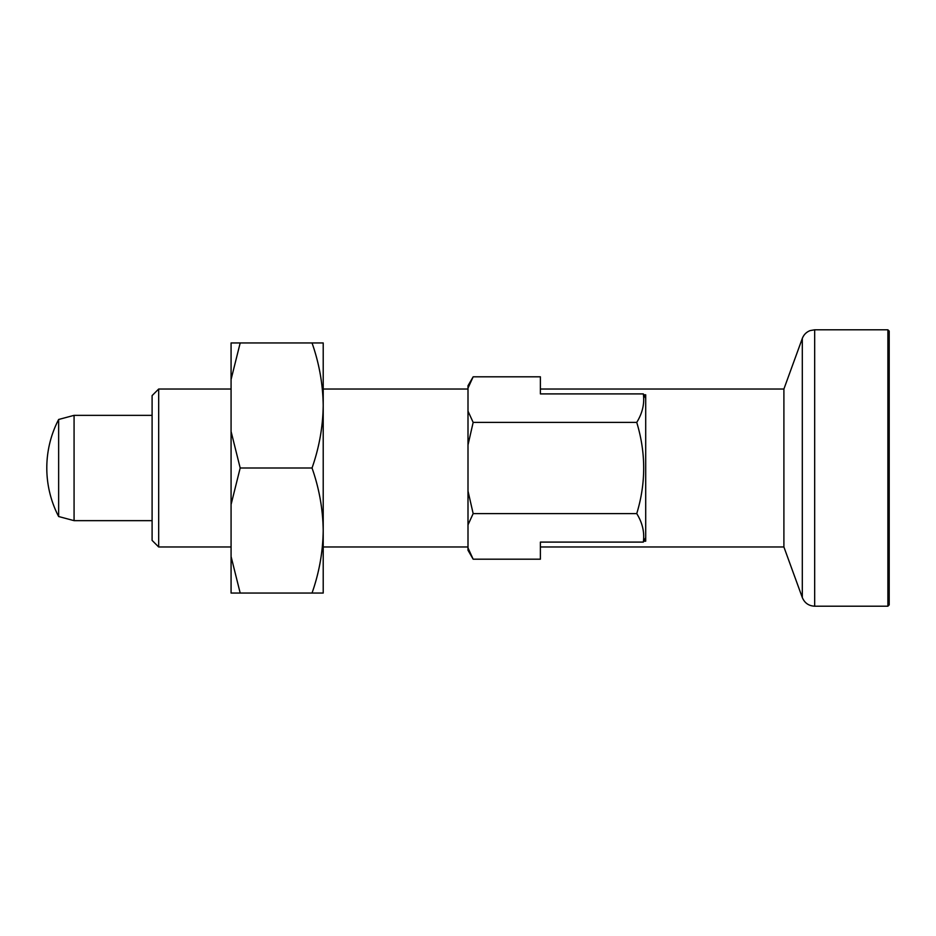<?xml version="1.0" encoding="UTF-8"?>
<svg xmlns="http://www.w3.org/2000/svg" width="936" height="936" viewBox="0 0 936 936"><rect width="100%" height="100%" fill="white"/><g stroke="black" fill="none" stroke-linecap="round" stroke-linejoin="round"><path stroke-width="1.4" d="M889.2 468L889.2 604.89L889.2 331.11L887.878 329.8L814.671 329.8L810.178 330.584C806.399 332.046 803.767 334.667 802.304 338.458L802.304 597.542C804.621 603.018 808.739 605.908 814.671 606.2L814.671 329.8M323.212 530.525L323.212 593.05L312.039 593.05C319.199 572.633 322.92 551.784 323.212 530.525L323.212 530.525C322.908 509.207 319.188 488.37 312.039 468C319.199 447.583 322.92 426.746 323.212 405.475L323.212 530.525M312.039 593.05L231.075 593.05L231.075 556.51L240.189 593.038M312.039 342.95L323.212 342.95L323.212 405.475C322.908 384.158 319.188 363.32 312.039 342.95L240.189 342.95L231.075 379.49L231.075 431.461L240.189 468L231.075 504.539L231.075 556.51M231.075 379.49L231.075 342.95L240.189 342.95M312.039 468L240.189 468M231.075 431.461L231.075 504.539M645.7 398.35L643.792 394.793L645.7 394.793L645.7 541.207L643.792 541.207L645.688 537.65M643.792 394.793L643.324 393.904C644.67 403.603 642.47 413.104 636.737 422.405L473.16 422.405L468 444.963L468 388.089L473.16 376.81L468 385.737L468 388.089L473.16 376.81L540.388 376.81L540.388 393.904L540.388 389.025L783.9 389.025L783.9 546.975L540.388 546.975L540.388 542.096L540.388 559.19L473.16 559.19L468 547.911L468 550.263L473.16 559.19M636.737 422.405C646.004 452.895 646.004 483.292 636.737 513.595C642.47 522.873 644.67 532.373 643.324 542.096L643.792 541.207M468 444.963L468 547.911M540.388 393.904L643.324 393.904M643.324 542.096L540.388 542.096M231.075 389.025L158.675 389.025L158.675 546.975L231.075 546.975M152.1 395.612L152.1 540.4L158.675 546.975M58.64 468L58.64 516.52L74.073 520.65L74.073 415.35L58.64 419.48L58.64 468M636.737 513.595L473.16 513.595L468 524.874M468 491.037L473.16 513.595M468 411.126L473.16 422.405M887.89 606.2L887.89 329.8M814.671 606.2L887.878 606.2L889.2 604.89M152.1 395.6L158.675 389.025M58.64 419.48A105.3 105.3 0 0 0 58.64 516.52M152.1 415.35L74.073 415.35M152.1 520.65L74.073 520.65M468 389.025L323.212 389.025M468 546.975L323.212 546.975M783.9 546.975L802.304 597.542M783.9 389.025L802.304 338.458"/></g></svg>
